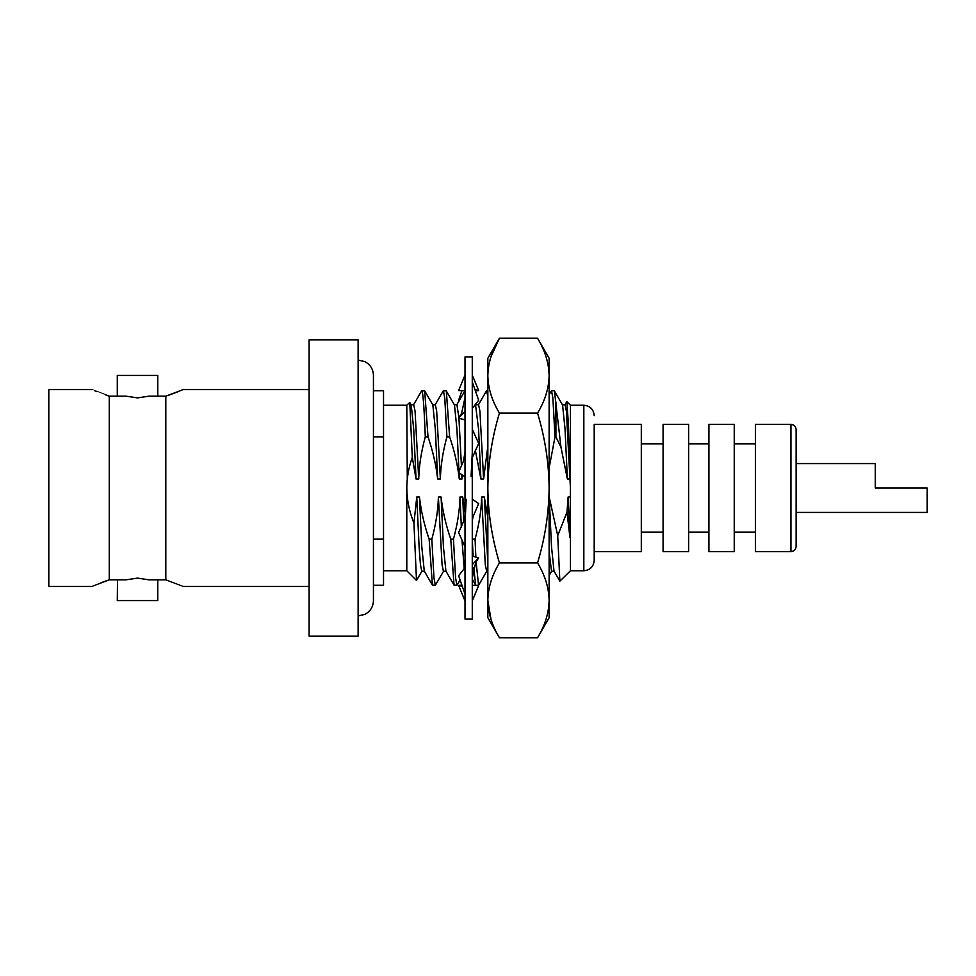 <?xml version="1.0" encoding="UTF-8"?>
<svg xmlns="http://www.w3.org/2000/svg" width="976" height="976" viewBox="0 0 976 976"><rect width="100%" height="100%" fill="white"/><g stroke="black" fill="none" stroke-linecap="round" stroke-linejoin="round"><path stroke-width="1.46" d="M149.047 579.842L165.81 579.842L165.81 396.158C188.331 387.692 188.344 387.679 165.81 396.158L149.047 396.158L137.531 397.891L126.014 396.158L109.251 396.158C86.718 387.692 86.718 387.679 109.251 396.158L109.251 579.842L126.014 579.842L137.531 578.109L149.047 579.842L157.758 579.842L157.758 600.594L117.291 600.594L117.51 579.842M594.201 424.377L594.201 488L594.201 424.377L641.305 424.377L641.305 551.623L594.201 551.623L594.201 560.383L594.201 488M358.119 488L358.119 339.892L309.099 339.892L309.099 636.108L358.119 636.108L358.119 488M169.019 395.109L178.352 391.547M180.536 390.607L181.756 390.058M126.014 396.158L117.291 396.158L117.291 375.406L157.758 375.406L157.758 396.158L149.047 396.158M92.122 586.478L48.8 586.478L48.8 389.522L92.122 389.522M94.526 390.607L96.709 391.547M106.03 395.109L109.251 396.158M407.285 479.021L406.797 405.235L383.519 405.235M790.926 424.377L755.485 424.377L755.485 551.623L790.926 551.623L790.926 424.377C794.049 424.658 795.782 426.39 796.111 429.562L796.111 488L796.111 463.576L875.313 463.576L875.313 488L927.2 488L927.2 512.424L796.111 512.424L796.111 546.438L796.111 488M734.245 488L734.245 424.377L708.905 424.377L708.905 551.623L734.245 551.623L734.245 488M688.641 488L688.641 424.377L663.082 424.377L663.082 551.623L688.641 551.623L688.641 488M570.448 570.765L583.831 570.765L583.831 405.235L570.448 405.235L570.448 570.765L559.858 581.171L557.711 535.653L566.995 512.119L569.96 537.727L570.448 487.878M570.448 488L569.96 479.021L567.385 479.021L565.043 429.135L562.566 404.955L554.234 390.717L551.525 390.717L549.122 394.694M567.385 479.021L560.98 447.301L554.429 390.888M554.234 571.241L551.525 571.241L549.122 551.952M486.902 571.045L478.557 585.283L476.105 561.786M475.861 556.979L475.068 539.142C479.155 524.197 481.339 510.155 481.619 496.979L484.328 496.979L487.841 517.658M487.841 571.241L486.67 571.241L485.316 564.909L481.619 496.979M487.841 446.13L483.608 479.021L480.9 479.021L478.557 429.135L475.41 403.796M480.9 479.021L475.324 450.204M460.099 580L456.939 585.283L455.585 577.877L453.45 539.142C457.537 524.197 459.72 510.155 460.001 496.979L462.709 496.979L465.015 512.071M464.234 568.837L461.977 540.021M461.343 527.199L460.001 496.979M462.136 474.885L461.99 479.021L459.281 479.021L459.013 472.652M458.976 471.664L456.939 429.135L454.462 404.955L446.13 390.717L443.238 390.888L435.089 404.955M459.281 479.021C457.695 465.003 454.474 450.949 449.619 436.858L446.325 390.888M443.653 571.045L435.32 585.283L433.966 577.877L431.831 539.142C435.918 524.197 438.09 510.155 438.383 496.979L441.091 496.979C442.665 510.997 445.886 525.051 450.753 539.142L454.047 585.112L456.939 585.283M446.13 571.241L443.433 571.241L442.079 564.909L438.383 496.979M443.433 390.717L444.775 398.123L446.91 436.858C442.836 451.803 440.652 465.845 440.371 479.021L437.663 479.021L435.32 429.135L432.844 404.955L424.706 390.888L421.803 390.717L421.327 391.705C422.645 387.643 423.974 402.698 425.292 436.858C421.217 451.803 419.033 465.845 418.741 479.021L415.056 411.091L413.702 404.759L410.994 404.759M437.663 479.021C436.077 465.003 432.856 450.949 428 436.858L424.706 390.888M406.797 405.235L409.774 402.441L412.299 457.354C408.712 467.394 406.882 477.618 406.797 488C406.931 499.98 409.31 511.692 413.946 523.112L416.496 580.452L422.035 571.045M424.511 571.241L421.803 571.241L420.461 564.909L419.107 546.865L416.764 496.979L419.46 496.979C421.046 510.997 424.267 525.051 429.135 539.142L432.417 585.112L435.32 585.283M413.946 523.112L416.764 496.979M569.96 479.021L566.385 411.091L565.043 404.759L562.335 404.759M559.858 581.171L554.002 571.045L551.525 546.865L549.183 496.979L557.711 535.653M487.841 563.213L484.328 496.979M483.608 479.021L479.911 411.091L478.557 404.759L475.861 404.759M463.771 521.416L462.709 496.979M461.99 479.021L461.807 474.641M461.453 466.296L458.94 418.24M458.903 417.752L456.939 404.759L454.243 404.759M454.047 585.112L445.898 571.045L443.433 546.865L441.091 496.979M440.371 479.021L436.675 411.091L435.32 404.759L432.624 404.759M432.417 585.112L424.279 571.045L421.803 546.865L419.46 496.979M418.741 479.021L416.044 479.021L413.702 429.135L411.225 404.955L409.774 402.441M549.122 468.016L555.015 436.858L552.88 398.123L551.525 390.717M487.841 396.366L486.475 390.888L478.325 404.955M475.715 585.197L473.726 567.532M473.116 556.076L472.274 538.862M465.015 451.9L463.429 461.404M431.831 539.142L429.135 539.142M446.91 436.858L449.619 436.858M453.45 539.142L450.753 539.142M475.068 539.142L472.372 539.142M555.015 436.858L555.917 436.858L555.917 402.051M569.96 475.959L568.398 423.865L566.836 401.636L564.811 404.955M416.496 580.452L406.797 570.765L406.797 488M373.442 585.283L383.519 585.283L383.519 539.142L373.442 539.142M373.442 436.858L383.519 436.858L383.519 390.717L373.442 390.717M383.519 436.858L383.519 539.142M416.044 479.021L412.299 457.354M566.995 512.119L568.105 496.979L569.96 496.979M569.96 537.727L568.105 496.979M425.292 436.858L428 436.858M560.98 447.301L555.917 436.858M109.251 579.842C86.596 588.357 86.583 588.369 109.251 579.842L101.15 582.648M165.798 579.842C188.466 588.357 188.466 588.369 165.81 579.842M472.274 356.887L472.274 619.113L465.015 619.113L465.015 356.887L472.274 356.887M472.274 453.096L471.079 476.642M465.015 377.529L465.015 375.04L458.622 390.595L465.015 390.632M474.983 389.668L478.667 390.595L472.274 375.04M478.667 390.595L475.385 390.827M465.015 411.347L458.622 418.143L465.015 419.9M465.015 397.537L461.599 413.421L458.622 418.143M472.274 408.407L478.667 400.258L472.274 381.884M465.015 476.935L458.622 472.372L464.308 459.123M472.274 457.805L478.667 443.433L472.274 429.257M465.015 546.743L458.622 532.567L465.015 518.195M472.274 521.404L472.982 516.877L478.667 503.628L472.274 499.065M465.015 522.904L466.211 499.358M465.015 594.116L458.622 575.742L465.015 567.593M472.274 578.463L475.69 562.579L478.667 557.857L472.274 564.653M478.667 557.857L472.274 556.1M465.015 600.96L458.622 585.405L461.892 585.173M472.274 585.368L478.667 585.405L472.274 600.96M462.307 586.332L458.622 585.405M461.892 390.827L458.622 400.258L459.537 400.075M549.122 375.662C548.866 388.314 544.998 400.807 537.544 413.104C545.011 437.773 548.866 462.734 549.122 488L549.122 358.277L537.544 338.221C545.011 350.555 548.866 363.035 549.122 375.662L549.122 375.382M537.544 637.779C544.998 625.482 548.866 613.001 549.122 600.338L549.122 488C548.866 513.315 544.998 538.276 537.544 562.896C545.011 575.23 548.866 587.711 549.122 600.338L549.122 617.723L537.544 637.779L499.431 637.779C491.928 625.323 488.061 612.843 487.841 600.338L487.841 358.277L499.431 338.221C491.916 350.689 488.061 363.17 487.841 375.662L487.841 375.614C488.061 388.167 491.928 400.648 499.431 413.104C491.953 437.87 488.085 462.831 487.841 488C488.037 512.864 491.904 537.825 499.431 562.896C491.916 575.364 488.061 587.845 487.841 600.338L487.841 617.723L499.431 637.779M490.965 356.728L499.431 338.221L537.544 338.221M490.965 619.272L487.841 600.338M537.544 413.104L499.431 413.104M537.544 562.896L499.431 562.896M583.831 405.235C590.126 405.857 593.591 409.31 594.201 415.617M309.099 389.522L182.927 389.522M755.485 443.836L734.245 443.836M708.905 443.836L688.641 443.836M663.082 443.836L641.305 443.836M549.122 575.596L551.635 571.241M472.274 579.256L475.666 585.112M464.857 390.888L456.707 404.955M413.47 404.955L421.608 390.888M478.557 585.283L477.008 585.283M487.841 390.717L486.67 390.717M570.448 405.235L566.836 401.636M663.082 532.164L641.305 532.164M708.905 532.164L688.641 532.164M755.485 532.164L734.245 532.164M790.926 551.623C794.049 551.342 795.782 549.61 796.111 546.438M406.797 570.765L383.519 570.765M309.099 586.478L182.927 586.478M583.831 570.765C590.126 570.143 593.591 566.69 594.201 560.383M464.295 459.123L465.015 454.596M358.119 360.071L364.865 361.632C370.343 364.585 373.198 369.172 373.442 375.394L373.442 600.606C373.198 606.828 370.343 611.415 364.865 614.368L358.119 615.929"/></g></svg>
